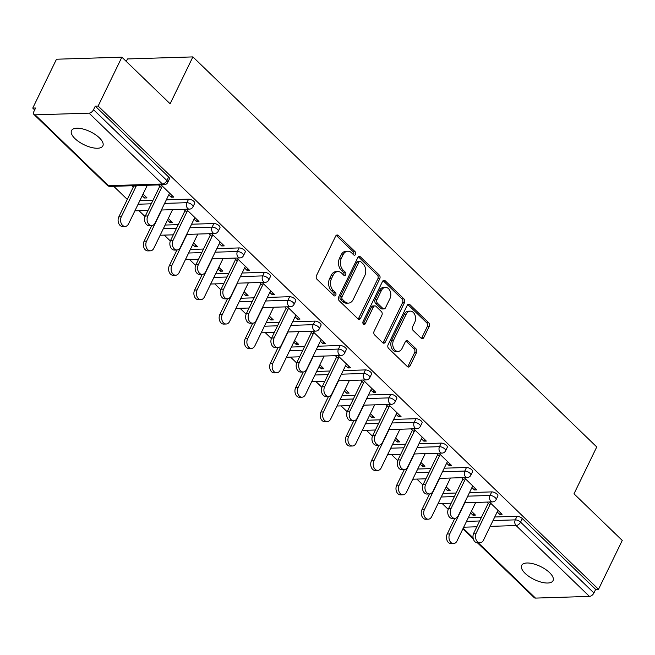 <?xml version="1.0" encoding="UTF-8"?>
<svg xmlns="http://www.w3.org/2000/svg" width="655" height="655" viewBox="0 0 655 655"><rect width="100%" height="100%" fill="white"/><g stroke="black" fill="none" stroke-linecap="round" stroke-linejoin="round"><path stroke-width="0.98" d="M355.559 254.41A1.875 1.335 88.2 0 0 355.19 251.798L338.299 235.489A2.677 1.908 88.2 0 0 337.153 235.006A2.677 1.908 88.2 0 0 335.647 236.144L316.496 275.575A2.677 1.908 88.2 0 0 317.028 279.308L333.911 295.618A1.875 1.335 88.2 0 0 334.713 295.954A1.875 1.335 88.2 0 0 335.769 295.159A1.875 1.335 88.2 0 0 335.401 292.548L333.215 290.435A8.564 6.116 88.2 0 1 331.536 278.514L333.133 275.231A8.564 6.116 88.2 0 1 337.947 271.579A8.564 6.116 88.2 0 1 341.623 273.127L343.81 275.239A1.875 1.335 88.2 0 0 344.612 275.583A1.875 1.335 88.2 0 0 345.668 274.781A1.875 1.335 88.2 0 0 345.3 272.177L343.114 270.065A8.564 6.116 88.2 0 1 341.427 258.144L343.023 254.852A8.564 6.116 88.2 0 1 347.846 251.209A8.564 6.116 88.2 0 1 351.514 252.756L353.7 254.869A1.875 1.335 88.2 0 0 354.502 255.204A1.875 1.335 88.2 0 0 355.559 254.41M353.52 254.697A1.875 1.335 88.2 0 0 353.651 254.468A1.875 1.335 88.2 0 0 353.282 251.856L336.392 235.546A2.677 1.908 88.2 0 0 336.212 235.391M333.731 295.446A1.875 1.335 88.2 0 0 333.862 295.217A1.875 1.335 88.2 0 0 333.493 292.605L331.307 290.501L333.215 290.435M343.629 275.067A1.875 1.335 88.2 0 0 343.76 274.838A1.875 1.335 88.2 0 0 343.392 272.234L341.206 270.122L343.114 270.065M549.561 572.626A17.448 7.23 -154.1 0 0 533.358 563.832A17.448 7.23 -154.1 0 0 521.667 565.388A17.448 7.23 -154.1 0 0 525.163 573.387A17.448 7.23 -154.1 0 0 541.366 582.18A17.448 7.23 -154.1 0 0 553.057 580.625A17.448 7.23 -154.1 0 0 549.561 572.626M99.388 137.853A17.448 7.23 -154.1 0 0 83.177 129.06A17.448 7.23 -154.1 0 0 71.493 130.615A17.448 7.23 -154.1 0 0 74.981 138.614A17.448 7.23 -154.1 0 0 91.192 147.408A17.448 7.23 -154.1 0 0 102.876 145.852A17.448 7.23 -154.1 0 0 99.388 137.853M421.165 338.209A2.677 1.908 88.2 0 0 422.311 338.692A2.677 1.908 88.2 0 0 423.818 337.546L429.189 326.485A2.677 1.908 88.2 0 0 428.665 322.759L409.907 304.649A2.677 1.908 88.2 0 0 408.761 304.166A2.677 1.908 88.2 0 0 407.254 305.304L388.104 344.735A2.677 1.908 88.2 0 0 388.636 348.46L407.385 366.579A2.677 1.908 88.2 0 0 408.532 367.062A2.677 1.908 88.2 0 0 410.038 365.924L416.531 352.554A2.677 1.908 88.2 0 0 416.007 348.828L407.975 341.075A2.677 1.908 88.2 0 0 406.829 340.592A2.677 1.908 88.2 0 0 405.322 341.73L402.104 348.362A7.156 5.117 88.2 0 1 398.076 351.407A7.156 5.117 88.2 0 1 393.393 347.625A7.156 5.117 88.2 0 1 393.606 340.15L406.206 314.187A7.156 5.117 88.2 0 1 410.235 311.141A7.156 5.117 88.2 0 1 414.918 314.924A7.156 5.117 88.2 0 1 414.713 322.399L412.609 326.73A2.677 1.908 88.2 0 0 413.141 330.456L421.165 338.209M35.108 114.838L108.468 185.684L162.415 183.998L89.055 113.151L35.108 114.838A4.086 2.309 -46 0 1 33.896 114.428A4.086 2.309 -46 0 1 33.872 111.579L35.607 108.009L32.75 108.1L56.486 59.22L121.871 57.173L170.128 103.777L192.889 56.903L596.754 446.956L573.993 493.821L622.25 540.432L598.514 589.303L98.135 106.053L95.278 106.143L93.542 109.712L166.902 180.559L168.638 176.989L95.278 106.143M121.871 57.173L98.135 106.053M379.753 278.743A2.677 1.908 88.2 0 0 379.229 275.018L360.471 256.907A2.677 1.908 88.2 0 0 359.325 256.424A2.677 1.908 88.2 0 0 357.818 257.562L338.676 296.993A2.677 1.908 88.2 0 0 339.2 300.719L357.957 318.838A2.677 1.908 88.2 0 0 359.104 319.321A2.677 1.908 88.2 0 0 360.61 318.174L379.753 278.743L377.853 278.801A2.677 1.908 88.2 0 0 377.321 275.075L358.572 256.965A2.677 1.908 88.2 0 0 358.383 256.809M385.189 280.774L403.947 298.893A2.677 1.908 88.2 0 1 404.471 302.618L385.328 342.049A2.677 1.908 88.2 0 1 383.822 343.187A2.677 1.908 88.2 0 1 382.676 342.704L374.644 334.951A2.677 1.908 88.2 0 1 374.12 331.225L381.881 315.235A2.677 1.908 88.2 0 0 381.357 311.51L376.035 306.368A2.677 1.908 88.2 0 0 374.889 305.885A2.677 1.908 88.2 0 0 373.383 307.023L365.293 323.668A1.875 1.335 88.2 0 1 364.245 324.471A1.875 1.335 88.2 0 1 363.017 323.48A1.875 1.335 88.2 0 1 363.075 321.523L382.536 281.429A2.677 1.908 88.2 0 1 384.043 280.291A2.677 1.908 88.2 0 1 385.189 280.774L383.281 280.831L402.039 298.95L403.947 298.893M192.889 56.903L127.504 58.95L126.292 61.439M89.055 113.151A4.086 2.309 -46 0 0 93.542 109.712M598.514 589.303L595.657 589.394L593.921 592.971A4.086 2.309 134 0 1 589.434 596.402L535.487 598.097A4.086 2.309 134 0 1 534.275 597.688L477.479 542.839M448.225 509.361L442.141 503.482M422.966 484.962L416.875 479.083M397.7 460.563L391.616 454.685M372.441 436.165L366.358 430.286M347.183 411.766L341.091 405.887M321.916 387.367L315.833 381.488M296.658 362.976L290.566 357.098M271.391 338.578L265.308 332.699M246.133 314.179L240.049 308.3M220.874 289.78L214.783 283.902M195.608 265.381L189.524 259.503M170.349 240.983L164.258 235.104M145.082 216.584L138.999 210.705M127.299 199.407L113.733 186.315M34.666 109.95L32.75 108.1M142.217 195.763L144.542 198.006L145.353 196.32M144.542 198.006L147.015 197.925L143.036 194.076M168.777 194.805L171.225 197.171L172.044 195.485M171.225 197.171L173.706 197.089L161.015 184.833M135.749 187.043L134.324 185.668M131.843 185.742L133.268 187.117M158.535 184.906L161.49 187.764M491.749 491.897A4.086 1.695 25.9 0 1 497.039 494.157A4.086 1.695 25.9 0 1 497.857 496.031L496.122 499.601A4.086 1.695 25.9 0 0 495.303 497.726A4.086 1.695 -154.1 0 0 490.014 495.467L491.749 491.897L469.479 492.593M442.985 493.42L456.134 493.01M468.243 517.818L481.392 517.409M494.746 516.992L517.008 516.296A4.086 1.695 25.9 0 1 522.297 518.547L520.569 522.125L593.921 592.971M595.657 589.394L522.297 518.547M168.638 176.989A4.086 1.695 25.9 0 1 169.457 178.864L167.721 182.434A4.086 1.695 25.9 0 0 166.902 180.559A4.086 2.309 -46 0 1 162.415 183.998A4.086 2.923 88.2 0 0 164.168 184.735A4.086 4.086 0 0 0 167.721 182.434M445.359 488.532L447.684 490.775L450.157 490.693L446.178 486.845M471.919 487.574L474.367 489.94L476.848 489.858L464.158 477.601M461.677 477.683L464.632 480.533M441.224 443.099A4.086 1.695 25.9 0 1 446.514 445.359A4.086 1.695 25.9 0 1 447.332 447.234L445.596 450.804A4.086 1.695 25.9 0 0 444.778 448.929A4.086 1.695 -154.1 0 0 439.489 446.669L441.224 443.099L418.954 443.795M392.46 444.63L405.609 444.213M394.834 439.734L397.159 441.978L399.632 441.904L395.653 438.056M421.394 438.776L423.842 441.142L426.323 441.069L413.632 428.804M411.152 428.886L414.107 431.735M390.699 394.31A4.086 1.695 25.9 0 1 395.988 396.562A4.086 1.695 25.9 0 1 396.807 398.436L395.071 402.006A4.086 1.695 25.9 0 0 394.253 400.131A4.086 1.695 -154.1 0 0 388.972 397.88L390.699 394.31L368.429 395.006M341.935 395.833L355.084 395.423M344.309 390.937L346.634 393.18L349.115 393.106L345.128 389.258M370.869 389.979L373.325 392.345L375.798 392.271L363.107 380.015M360.627 380.088L363.582 382.946M340.182 345.512A4.086 1.695 25.9 0 1 345.463 347.772A4.086 1.695 25.9 0 1 346.282 349.647L344.555 353.217A4.086 1.695 25.9 0 0 343.736 351.342A4.086 1.695 -154.1 0 0 338.447 349.082L340.182 345.512L317.912 346.208M291.409 347.035L304.559 346.626M293.784 342.147L296.109 344.391L298.59 344.309L294.603 340.461M320.344 341.19L322.8 343.556L325.281 343.474L312.582 331.217M310.11 331.291L313.057 334.148M289.657 296.715A4.086 1.695 25.9 0 1 294.947 298.975A4.086 1.695 25.9 0 1 295.765 300.85L294.029 304.419A4.086 1.695 25.9 0 0 293.211 302.544A4.086 1.695 -154.1 0 0 287.922 300.285L289.657 296.715L267.387 297.411M240.884 298.246L254.042 297.828M243.267 293.35L245.584 295.593L248.065 295.52L244.078 291.671M269.827 292.392L272.275 294.758L274.756 294.685L262.057 282.42M259.585 282.502L262.54 285.351M239.132 247.926A4.086 1.695 25.9 0 1 244.421 250.177A4.086 1.695 25.9 0 1 245.24 252.052L243.504 255.622A4.086 1.695 25.9 0 0 242.686 253.747A4.086 1.695 -154.1 0 0 237.397 251.495L239.132 247.926L216.862 248.622M190.368 249.449L203.517 249.039M192.742 244.552L195.059 246.796L197.54 246.722L193.561 242.874M219.302 243.594L221.75 245.961L224.231 245.887L211.54 233.63M209.06 233.704L212.015 236.561M188.607 199.128A4.086 1.695 25.9 0 1 193.896 201.388A4.086 1.695 25.9 0 1 194.715 203.263L192.979 206.833A4.086 1.695 25.9 0 0 192.161 204.958A4.086 1.695 -154.1 0 0 186.871 202.698L188.607 199.128L166.337 199.824M139.843 200.651L152.992 200.242M194.036 219.196L196.492 221.57L198.964 221.488L186.274 209.232M183.801 209.305L186.749 212.163M167.475 220.154L169.801 222.397L172.281 222.323L168.294 218.475M213.866 223.527A4.086 1.695 25.9 0 1 219.155 225.778A4.086 1.695 25.9 0 1 219.974 227.653L218.246 231.231A4.086 1.695 25.9 0 0 217.427 229.356A4.086 1.695 -154.1 0 0 212.138 227.097L213.866 223.527L191.604 224.223M165.101 225.05L178.25 224.64M244.561 267.993L247.017 270.359L249.49 270.286L236.799 258.029M234.318 258.103L237.274 260.96M218 268.951L220.326 271.195L222.806 271.121L218.819 267.273M264.391 272.316A4.086 1.695 25.9 0 1 269.68 274.576A4.086 1.695 25.9 0 1 270.499 276.451L268.763 280.021A4.086 1.695 25.9 0 0 267.944 278.146A4.086 1.695 -154.1 0 0 262.655 275.894L264.391 272.316L242.121 273.02M215.626 273.847L228.775 273.438M295.086 316.791L297.534 319.157L300.015 319.075L287.324 306.818M284.843 306.9L287.799 309.75M268.525 317.749L270.851 319.992L273.323 319.91L269.344 316.062M314.916 321.114A4.086 1.695 25.9 0 1 320.205 323.373A4.086 1.695 25.9 0 1 321.024 325.248L319.288 328.818A4.086 1.695 25.9 0 0 318.469 326.943A4.086 1.695 -154.1 0 0 313.18 324.683L314.916 321.114L292.646 321.81M266.151 322.637L279.3 322.227M345.611 365.58L348.059 367.954L350.54 367.873L337.849 355.616M335.368 355.69L338.324 358.547M319.05 366.538L321.376 368.79L323.848 368.708L319.869 364.86M365.441 369.911A4.086 1.695 25.9 0 1 370.73 372.163A4.086 1.695 25.9 0 1 371.549 374.038L369.813 377.616A4.086 1.695 25.9 0 0 368.994 375.741A4.086 1.695 -154.1 0 0 363.705 373.481L365.441 369.911L343.171 370.607M316.676 371.434L329.825 371.025M396.136 414.378L398.584 416.744L401.065 416.67L388.374 404.413M385.893 404.487L388.849 407.344M369.576 415.335L371.893 417.579L374.373 417.505L370.386 413.657M415.966 418.701A4.086 1.695 25.9 0 1 421.255 420.96A4.086 1.695 25.9 0 1 422.074 422.835L420.338 426.405A4.086 1.695 25.9 0 0 419.519 424.53A4.086 1.695 -154.1 0 0 414.23 422.279L415.966 418.701L393.696 419.405M367.193 420.232L380.35 419.822M446.661 463.175L449.109 465.541L451.59 465.459L438.891 453.203M436.418 453.285L439.374 456.134M420.092 464.133L422.418 466.376L424.899 466.294L420.911 462.446M466.491 467.498A4.086 1.695 25.9 0 1 471.772 469.758A4.086 1.695 25.9 0 1 472.591 471.633L470.863 475.202A4.086 1.695 25.9 0 0 470.044 473.328A4.086 1.695 -154.1 0 0 464.755 471.068L466.491 467.498L444.221 468.194M417.718 469.021L430.867 468.612M497.178 511.964L499.634 514.339L502.107 514.257L489.416 502M486.935 502.074L489.891 504.931M470.617 512.931L472.943 515.174L475.424 515.092L471.436 511.244M169.801 222.397L170.619 220.719M196.492 221.57L197.311 219.883M195.059 246.796L195.878 245.117M221.75 245.961L222.569 244.282M220.326 271.195L221.144 269.516M247.017 270.359L247.827 268.681M245.584 295.593L246.403 293.915M272.275 294.758L273.094 293.08M270.851 319.992L271.669 318.305M297.534 319.157L298.352 317.47M296.109 344.391L296.928 342.704M322.8 343.556L323.619 341.869M321.376 368.79L322.186 367.103M348.059 367.954L348.878 366.268M346.634 393.18L347.453 391.502M373.325 392.345L374.136 390.667M371.893 417.579L372.711 415.9M398.584 416.744L399.403 415.065M397.159 441.978L397.978 440.299M423.842 441.142L424.661 439.464M422.418 466.376L423.236 464.69M449.109 465.541L449.928 463.855M447.684 490.775L448.495 489.089M474.367 489.94L475.186 488.253M472.943 515.174L473.761 513.487M499.634 514.339L500.445 512.652M347.846 251.209L345.938 251.266A8.564 6.116 88.2 0 0 341.116 254.918L343.023 254.852M341.206 270.122A8.564 6.116 88.2 0 1 339.519 258.201L341.116 254.918M337.947 271.579L336.04 271.645A8.564 6.116 88.2 0 0 331.225 275.288L333.133 275.231M331.307 290.501A8.564 6.116 88.2 0 1 329.629 278.572L331.225 275.288M358.138 318.993A2.677 1.908 88.2 0 0 358.703 318.24L377.853 278.801M360.733 261.656A1.875 1.335 88.2 0 0 359.931 261.32A1.875 1.335 88.2 0 0 358.875 262.123L342.066 296.731A1.875 1.335 88.2 0 0 342.434 299.343L344.743 301.57A8.564 6.116 88.2 0 0 348.411 303.118A8.564 6.116 88.2 0 0 353.233 299.466L364.72 275.812A8.564 6.116 88.2 0 0 363.042 263.883L360.733 261.656M359.931 261.32L358.023 261.378A1.875 1.335 88.2 0 0 356.967 262.18L358.875 262.123M348.411 303.118L346.503 303.175A8.564 6.116 88.2 0 1 342.835 301.627L340.526 299.401A1.875 1.335 88.2 0 1 340.166 296.789L356.967 262.18M382.856 342.86A2.677 1.908 88.2 0 0 383.421 342.106L402.563 302.675A2.677 1.908 88.2 0 0 402.039 298.95M374.889 305.885L372.982 305.942A2.677 1.908 88.2 0 0 371.475 307.08L363.386 323.734L365.293 323.668M389.946 298.639A7.156 5.117 88.2 0 0 390.151 291.156A7.156 5.117 88.2 0 0 385.467 287.381A7.156 5.117 88.2 0 0 381.439 290.427L377.002 299.572A2.677 1.908 88.2 0 0 377.526 303.298L382.848 308.44A2.677 1.908 88.2 0 0 383.994 308.923A2.677 1.908 88.2 0 0 385.5 307.784L389.946 298.639M385.467 287.381L383.56 287.439A7.156 5.117 88.2 0 0 379.532 290.484L381.439 290.427M383.994 308.923L382.086 308.988A2.677 1.908 88.2 0 1 380.94 308.497L375.618 303.355A2.677 1.908 88.2 0 1 375.094 299.63L379.532 290.484M410.235 311.141L408.327 311.199A7.156 5.117 88.2 0 0 404.299 314.244L406.206 314.187M398.076 351.407L396.169 351.465A7.156 5.117 88.2 0 1 391.485 347.69A7.156 5.117 88.2 0 1 391.698 340.207L404.299 314.244M407.574 366.735A2.677 1.908 88.2 0 0 408.139 365.981L414.623 352.619A2.677 1.908 88.2 0 0 414.099 348.894L406.075 341.14A2.677 1.908 88.2 0 0 405.887 340.985M421.345 338.365A2.677 1.908 88.2 0 0 421.91 337.612L427.281 326.542A2.677 1.908 88.2 0 0 426.757 322.817L407.999 304.706A2.677 1.908 88.2 0 0 407.819 304.55M125.146 226.417L122.665 226.499A6.132 4.38 -91.8 0 1 118.653 223.257A6.132 4.38 -91.8 0 1 118.833 216.846L121.306 216.772A6.132 4.38 88.2 0 0 121.134 223.183A6.132 4.38 88.2 0 0 125.146 226.417A6.132 4.38 88.2 0 0 128.593 223.805L147.318 185.259M136.445 185.602L121.306 216.772M133.964 185.676L118.833 216.846M151.641 225.59L149.168 225.672A6.132 4.38 -91.8 0 1 145.148 222.43A6.132 4.38 -91.8 0 1 145.328 216.019L147.809 215.945A6.132 4.38 88.2 0 0 147.629 222.356A6.132 4.38 88.2 0 0 151.641 225.59A6.132 4.38 88.2 0 0 155.096 222.978L169.596 193.119M145.328 216.019L159.828 186.159M147.809 215.945L162.309 186.085M150.404 250.816L147.932 250.898A6.132 4.38 -91.8 0 1 143.912 247.656A6.132 4.38 -91.8 0 1 144.092 241.245L146.573 241.171A6.132 4.38 88.2 0 0 146.393 247.582A6.132 4.38 88.2 0 0 150.404 250.816A6.132 4.38 88.2 0 0 153.859 248.204L172.576 209.657M161.703 210.001L146.573 241.171M151.698 225.59L144.092 241.245M175.671 275.215L173.19 275.296A6.132 4.38 -91.8 0 1 169.178 272.054A6.132 4.38 -91.8 0 1 169.358 265.643L171.831 265.57A6.132 4.38 88.2 0 0 171.659 271.972A6.132 4.38 88.2 0 0 175.671 275.215A6.132 4.38 88.2 0 0 179.118 272.603L197.835 234.056M186.97 234.4L171.831 265.57M176.956 249.989L169.358 265.643M200.929 299.613L198.449 299.687A6.132 4.38 -91.8 0 1 194.437 296.453A6.132 4.38 -91.8 0 1 194.617 290.042L197.098 289.96A6.132 4.38 88.2 0 0 196.918 296.371A6.132 4.38 88.2 0 0 200.929 299.613A6.132 4.38 88.2 0 0 204.385 297.002L223.101 258.455M212.228 258.79L197.098 289.96M202.223 274.388L194.617 290.042M226.188 324.012L223.715 324.086A6.132 4.38 -91.8 0 1 219.703 320.852A6.132 4.38 -91.8 0 1 219.875 314.441L222.356 314.359A6.132 4.38 88.2 0 0 222.176 320.77A6.132 4.38 88.2 0 0 226.188 324.012A6.132 4.38 88.2 0 0 229.643 321.4L248.36 282.854M237.495 283.189L222.356 314.359M227.481 298.778L219.875 314.441M251.454 348.411L248.974 348.485A6.132 4.38 -91.8 0 1 244.962 345.242A6.132 4.38 -91.8 0 1 245.142 338.84L247.615 338.758A6.132 4.38 88.2 0 0 247.443 345.169A6.132 4.38 88.2 0 0 251.454 348.411A6.132 4.38 88.2 0 0 254.901 345.799L273.626 307.252M262.753 307.588L247.615 338.758M252.74 323.177L245.142 338.84M176.907 249.989L174.426 250.071A6.132 4.38 -91.8 0 1 170.415 246.829A6.132 4.38 -91.8 0 1 170.595 240.418L173.067 240.344A6.132 4.38 88.2 0 0 172.895 246.747A6.132 4.38 88.2 0 0 176.907 249.989A6.132 4.38 88.2 0 0 180.354 247.377L194.854 217.517M170.595 240.418L185.087 210.558M173.067 240.344L187.567 210.476M202.166 274.388L199.685 274.461A6.132 4.38 -91.8 0 1 195.673 271.227A6.132 4.38 -91.8 0 1 195.853 264.817L198.334 264.735A6.132 4.38 88.2 0 0 198.154 271.145A6.132 4.38 88.2 0 0 202.166 274.388A6.132 4.38 88.2 0 0 205.621 271.776L220.121 241.916M195.853 264.817L210.353 234.957M198.334 264.735L212.834 234.875M227.424 298.786L224.952 298.86A6.132 4.38 -91.8 0 1 220.94 295.626A6.132 4.38 -91.8 0 1 221.112 289.215L223.592 289.133A6.132 4.38 88.2 0 0 223.412 295.544A6.132 4.38 88.2 0 0 227.424 298.786A6.132 4.38 88.2 0 0 230.879 296.175L245.379 266.315M221.112 289.215L235.612 259.355M223.592 289.133L238.093 259.274M252.691 323.185L250.21 323.259A6.132 4.38 -91.8 0 1 246.198 320.017A6.132 4.38 -91.8 0 1 246.378 313.606L248.851 313.532A6.132 4.38 88.2 0 0 248.679 319.943A6.132 4.38 88.2 0 0 252.691 323.185A6.132 4.38 88.2 0 0 256.138 320.573L270.638 290.705M246.378 313.606L260.878 283.746M248.851 313.532L263.351 283.672M277.949 347.576L275.477 347.658A6.132 4.38 -91.8 0 1 271.457 344.415A6.132 4.38 -91.8 0 1 271.637 338.005L274.118 337.931A6.132 4.38 88.2 0 0 273.937 344.342A6.132 4.38 88.2 0 0 277.949 347.576A6.132 4.38 88.2 0 0 281.404 344.964L295.904 315.104M271.637 338.005L286.137 308.145M274.118 337.931L288.618 308.071M276.713 372.801L274.24 372.883A6.132 4.38 -91.8 0 1 270.228 369.641A6.132 4.38 -91.8 0 1 270.4 363.23L272.881 363.157A6.132 4.38 88.2 0 0 272.701 369.567A6.132 4.38 88.2 0 0 276.713 372.801A6.132 4.38 88.2 0 0 280.168 370.198L298.885 331.643M288.012 331.987L272.881 363.157M278.007 347.576L270.4 363.23M303.216 371.974L300.735 372.056A6.132 4.38 -91.8 0 1 296.723 368.814A6.132 4.38 -91.8 0 1 296.903 362.403L299.376 362.33A6.132 4.38 88.2 0 0 299.204 368.74A6.132 4.38 88.2 0 0 303.216 371.974A6.132 4.38 88.2 0 0 306.663 369.363L321.163 339.503M296.903 362.403L311.403 332.543M299.376 362.33L313.876 332.47M301.98 397.2L299.499 397.282A6.132 4.38 -91.8 0 1 295.487 394.04A6.132 4.38 -91.8 0 1 295.667 387.629L298.14 387.555A6.132 4.38 88.2 0 0 297.968 393.966A6.132 4.38 88.2 0 0 301.98 397.2A6.132 4.38 88.2 0 0 305.427 394.588L324.143 356.042M313.278 356.385L298.14 387.555M303.265 371.974L295.667 387.629M328.474 396.373L325.994 396.455A6.132 4.38 -91.8 0 1 321.982 393.213A6.132 4.38 -91.8 0 1 322.162 386.802L324.643 386.728A6.132 4.38 88.2 0 0 324.462 393.131A6.132 4.38 88.2 0 0 328.474 396.373A6.132 4.38 88.2 0 0 331.929 393.761L346.43 363.902M322.162 386.802L336.662 356.942M324.643 386.728L339.143 356.86M327.238 421.599L324.757 421.681A6.132 4.38 -91.8 0 1 320.745 418.439A6.132 4.38 -91.8 0 1 320.925 412.028L323.406 411.954A6.132 4.38 88.2 0 0 323.226 418.365A6.132 4.38 88.2 0 0 327.238 421.599A6.132 4.38 88.2 0 0 330.693 418.987L349.41 380.44M338.537 380.784L323.406 411.954M328.532 396.373L320.925 412.028M353.741 420.772L351.26 420.846A6.132 4.38 -91.8 0 1 347.248 417.612A6.132 4.38 -91.8 0 1 347.42 411.201L349.901 411.119A6.132 4.38 88.2 0 0 349.721 417.53A6.132 4.38 88.2 0 0 353.741 420.772A6.132 4.38 88.2 0 0 357.188 418.16L371.688 388.3M347.42 411.201L361.92 381.341M349.901 411.119L364.401 381.259M352.505 445.998L350.024 446.071A6.132 4.38 -91.8 0 1 346.012 442.837A6.132 4.38 -91.8 0 1 346.184 436.426L348.665 436.345A6.132 4.38 88.2 0 0 348.485 442.755A6.132 4.38 88.2 0 0 352.505 445.998A6.132 4.38 88.2 0 0 355.952 443.386L374.668 404.839M363.803 405.175L348.665 436.345M353.79 420.772L346.184 436.426M378.999 445.171L376.519 445.244A6.132 4.38 -91.8 0 1 372.507 442.01A6.132 4.38 -91.8 0 1 372.687 435.6L375.168 435.518A6.132 4.38 88.2 0 0 374.988 441.928A6.132 4.38 88.2 0 0 378.999 445.171A6.132 4.38 88.2 0 0 382.454 442.559L396.946 412.699M372.687 435.6L387.187 405.74M375.168 435.518L389.659 405.658M377.763 470.396L375.282 470.47A6.132 4.38 -91.8 0 1 371.27 467.236A6.132 4.38 -91.8 0 1 371.45 460.825L373.931 460.743A6.132 4.38 88.2 0 0 373.751 467.154A6.132 4.38 88.2 0 0 377.763 470.396A6.132 4.38 88.2 0 0 381.218 467.785L399.935 429.238M389.062 429.574L373.931 460.743M379.048 445.171L371.45 460.825M404.258 469.569L401.785 469.643A6.132 4.38 -91.8 0 1 397.773 466.401A6.132 4.38 -91.8 0 1 397.945 459.998L400.426 459.916A6.132 4.38 88.2 0 0 400.246 466.327A6.132 4.38 88.2 0 0 404.258 469.569A6.132 4.38 88.2 0 0 407.713 466.958L422.213 437.098M397.945 459.998L412.445 430.13M400.426 459.916L414.926 430.057M403.022 494.795L400.549 494.869A6.132 4.38 -91.8 0 1 396.537 491.635A6.132 4.38 -91.8 0 1 396.709 485.224L399.19 485.142A6.132 4.38 88.2 0 0 399.01 491.553A6.132 4.38 88.2 0 0 403.022 494.795A6.132 4.38 88.2 0 0 406.477 492.183L425.193 453.637M414.328 453.972L399.19 485.142M404.315 469.561L396.709 485.224M429.524 493.96L427.044 494.042A6.132 4.38 -91.8 0 1 423.032 490.8A6.132 4.38 -91.8 0 1 423.212 484.389L425.684 484.315A6.132 4.38 88.2 0 0 425.513 490.726A6.132 4.38 88.2 0 0 429.524 493.96A6.132 4.38 88.2 0 0 432.971 491.348L447.471 461.488M423.212 484.389L437.712 454.529M425.684 484.315L440.185 454.455M428.288 519.194L425.807 519.268A6.132 4.38 -91.8 0 1 421.795 516.025A6.132 4.38 -91.8 0 1 421.976 509.615L424.448 509.541A6.132 4.38 88.2 0 0 424.276 515.952A6.132 4.38 88.2 0 0 428.288 519.194A6.132 4.38 88.2 0 0 431.735 516.582L450.46 478.027M439.587 478.371L424.448 509.541M429.574 493.96L421.976 509.615M454.783 518.359L452.31 518.441A6.132 4.38 -91.8 0 1 448.29 515.198A6.132 4.38 -91.8 0 1 448.47 508.788L450.951 508.714A6.132 4.38 88.2 0 0 450.771 515.125A6.132 4.38 88.2 0 0 454.783 518.359A6.132 4.38 88.2 0 0 458.238 515.747L472.738 485.887M448.47 508.788L462.97 478.928M450.951 508.714L465.451 478.854M453.547 543.584L451.074 543.666A6.132 4.38 -91.8 0 1 447.054 540.424A6.132 4.38 -91.8 0 1 447.234 534.013L449.715 533.94A6.132 4.38 88.2 0 0 449.535 540.35A6.132 4.38 88.2 0 0 453.547 543.584A6.132 4.38 88.2 0 0 457.002 540.973L475.718 502.426M464.845 502.77L449.715 533.94M454.84 518.359L447.234 534.013M480.05 542.758L477.569 542.839A6.132 4.38 -91.8 0 1 473.557 539.597A6.132 4.38 -91.8 0 1 473.729 533.186L476.21 533.113A6.132 4.38 88.2 0 0 476.029 539.515A6.132 4.38 88.2 0 0 480.05 542.758A6.132 4.38 88.2 0 0 483.496 540.146L497.996 510.286M473.729 533.186L488.229 503.327M476.21 533.113L490.71 503.245M353.282 251.856L355.19 251.798M333.493 292.605L335.401 292.548M343.392 272.234L345.3 272.177M33.896 114.428L107.248 185.275A4.086 2.309 -46 0 0 108.468 185.684A4.086 2.923 88.2 0 0 110.22 186.421L164.168 184.735M589.434 596.402L516.083 525.556L490.186 526.366M476.84 526.784L463.691 527.201M463.175 528.258L473.082 537.821M478.248 542.815L535.487 598.097M493.01 520.561L515.28 519.865A4.086 1.695 -154.1 0 1 520.569 522.125A4.086 2.309 134 0 1 516.083 525.556A4.086 2.923 -91.8 0 1 515.28 519.865L517.008 516.296M138.107 204.221L151.256 203.811M164.601 203.394L186.871 202.698A4.086 2.923 -91.8 0 0 187.674 208.396A4.086 2.923 88.2 0 0 189.434 209.133A4.086 4.086 0 0 0 192.979 206.833M163.365 228.62L176.522 228.21M189.868 227.793L212.138 227.097A4.086 2.923 -91.8 0 0 212.94 232.787A4.086 2.923 88.2 0 0 214.693 233.532A4.086 4.086 0 0 0 218.246 231.231M188.632 253.018L201.781 252.609M215.127 252.191L237.397 251.495A4.086 2.923 -91.8 0 0 238.199 257.186A4.086 2.923 88.2 0 0 239.951 257.923A4.086 4.086 0 0 0 243.504 255.622M213.89 277.417L227.039 277.008M240.393 276.59L262.655 275.894A4.086 2.923 -91.8 0 0 263.466 281.584A4.086 2.923 88.2 0 0 265.218 282.321A4.086 4.086 0 0 0 268.763 280.021M239.157 301.816L252.306 301.406M265.652 300.989L287.922 300.285A4.086 2.923 -91.8 0 0 288.724 305.983A4.086 2.923 88.2 0 0 290.476 306.72A4.086 4.086 0 0 0 294.029 304.419M264.415 326.215L277.564 325.797M290.91 325.379L313.18 324.683A4.086 2.923 -91.8 0 0 313.982 330.382A4.086 2.923 88.2 0 0 315.743 331.119A4.086 4.086 0 0 0 319.288 328.818M289.674 350.605L302.831 350.196M316.177 349.778L338.447 349.082A4.086 2.923 -91.8 0 0 339.249 354.781A4.086 2.923 88.2 0 0 341.001 355.518A4.086 4.086 0 0 0 344.555 353.217M314.94 375.004L328.089 374.594M341.435 374.177L363.705 373.481A4.086 2.923 -91.8 0 0 364.507 379.171A4.086 2.923 88.2 0 0 366.26 379.916A4.086 4.086 0 0 0 369.813 377.616M340.199 399.403L353.348 398.993M366.702 398.576L388.972 397.88A4.086 2.923 -91.8 0 0 389.774 403.57A4.086 2.923 88.2 0 0 391.526 404.307A4.086 4.086 0 0 0 395.071 402.006M365.465 423.801L378.615 423.392M391.96 422.974L414.23 422.279A4.086 2.923 -91.8 0 0 415.033 427.969A4.086 2.923 88.2 0 0 416.785 428.706A4.086 4.086 0 0 0 420.338 426.405M390.724 448.2L403.873 447.791M417.219 447.373L439.489 446.669A4.086 2.923 -91.8 0 0 440.291 452.368A4.086 2.923 88.2 0 0 442.051 453.104A4.086 4.086 0 0 0 445.596 450.804M415.99 472.599L429.14 472.181M442.485 471.764L464.755 471.068A4.086 2.923 -91.8 0 0 465.558 476.766A4.086 2.923 88.2 0 0 467.31 477.503A4.086 4.086 0 0 0 470.863 475.202M441.249 496.989L454.398 496.58M467.744 496.162L490.014 495.467A4.086 2.923 -91.8 0 0 490.816 501.165A4.086 2.923 88.2 0 0 492.568 501.902A4.086 4.086 0 0 0 496.122 499.601M466.507 521.388L479.656 520.979M134.93 210.763A4.086 2.923 88.2 0 0 135.479 210.82L148.046 210.427M160.197 235.161A4.086 2.923 88.2 0 0 160.745 235.219L173.305 234.826M185.455 259.56A4.086 2.923 88.2 0 0 186.004 259.617L198.571 259.224M210.714 283.959A4.086 2.923 88.2 0 0 211.27 284.008L223.83 283.615M235.98 308.358A4.086 2.923 88.2 0 0 236.529 308.407L249.096 308.014M261.239 332.748A4.086 2.923 88.2 0 0 261.787 332.805L274.355 332.412M286.505 357.147A4.086 2.923 88.2 0 0 287.054 357.204L299.613 356.811M311.764 381.546A4.086 2.923 88.2 0 0 312.312 381.603L324.88 381.21M337.022 405.944A4.086 2.923 88.2 0 0 337.579 406.002L350.138 405.609M362.289 430.343A4.086 2.923 88.2 0 0 362.837 430.392L375.405 429.999M387.547 454.742A4.086 2.923 88.2 0 0 388.096 454.791L400.663 454.398M412.814 479.133A4.086 2.923 88.2 0 0 413.362 479.19L425.922 478.797M438.072 503.531A4.086 2.923 88.2 0 0 438.621 503.589L451.189 503.196M339.519 258.201L341.427 258.144M329.629 278.572L331.536 278.514M336.392 235.546L338.299 235.489M358.703 318.24L360.61 318.174M358.572 256.965L360.471 256.907M377.321 275.075L379.229 275.018M340.166 296.789L342.066 296.731M340.526 299.401L342.434 299.343M342.835 301.627L344.743 301.57M402.563 302.675L404.471 302.618M383.421 342.106L385.328 342.049M371.475 307.08L373.383 307.023M375.094 299.63L377.002 299.572M375.618 303.355L377.526 303.298M380.94 308.497L382.848 308.44M391.698 340.207L393.606 340.15M406.075 341.14L407.975 341.075M414.099 348.894L416.007 348.828M414.623 352.619L416.531 352.554M408.139 365.981L410.038 365.924M407.999 304.706L409.907 304.649M426.757 322.817L428.665 322.759M427.281 326.542L429.189 326.485M421.91 337.612L423.818 337.546M462.921 528.782L473.287 538.787M107.248 185.275A4.086 4.086 0 0 0 110.22 186.421M134.914 210.795A4.086 4.086 0 0 0 135.479 210.82M161.392 210.009L189.434 209.133M160.18 235.194A4.086 4.086 0 0 0 160.745 235.219M186.659 234.408L214.693 233.532M185.439 259.593A4.086 4.086 0 0 0 186.004 259.617M211.917 258.807L239.951 257.923M210.697 283.992A4.086 4.086 0 0 0 211.27 284.008M237.175 283.197L265.218 282.321M235.964 308.39A4.086 4.086 0 0 0 236.529 308.407M262.442 307.596L290.476 306.72M261.222 332.781A4.086 4.086 0 0 0 261.787 332.805M287.701 331.995L315.743 331.119M286.489 357.18A4.086 4.086 0 0 0 287.054 357.204M312.967 356.394L341.001 355.518M311.747 381.578A4.086 4.086 0 0 0 312.312 381.603M338.226 380.792L366.26 379.916M337.006 405.977A4.086 4.086 0 0 0 337.579 406.002M363.484 405.191L391.526 404.307M362.272 430.376A4.086 4.086 0 0 0 362.837 430.392M388.751 429.582L416.785 428.706M387.531 454.775A4.086 4.086 0 0 0 388.096 454.791M414.009 453.981L442.051 453.104M412.797 479.173A4.086 4.086 0 0 0 413.362 479.19M439.276 478.379L467.31 477.503M438.056 503.564A4.086 4.086 0 0 0 438.621 503.589M464.534 502.778L492.568 501.902"/></g></svg>

